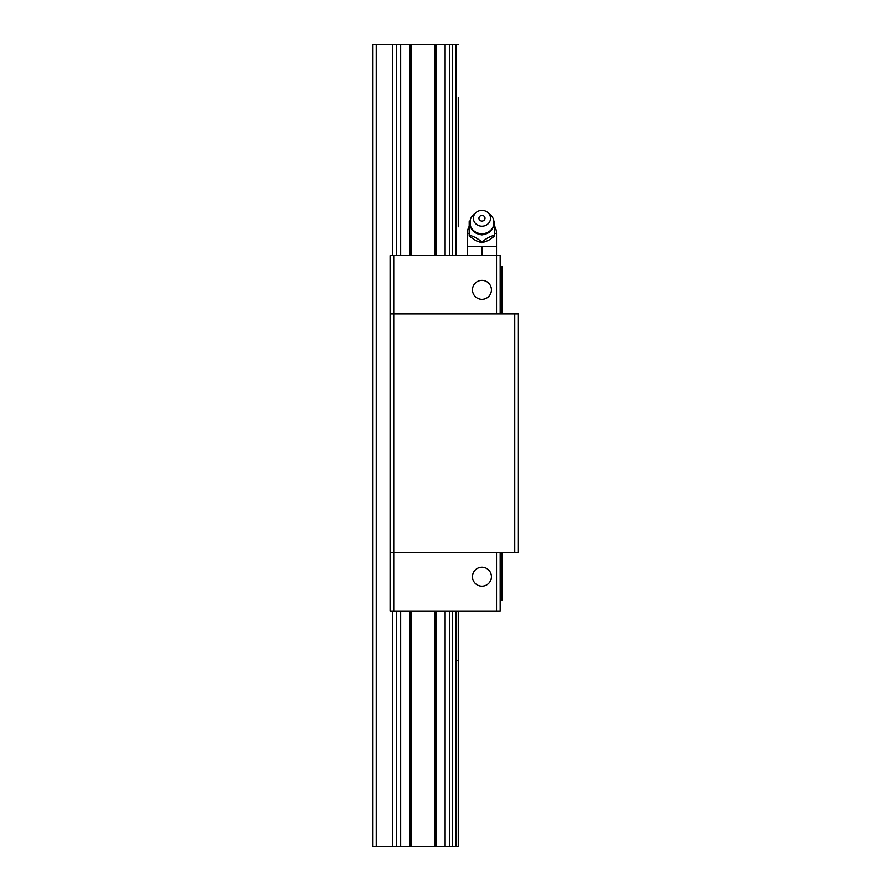 <?xml version="1.0" encoding="UTF-8"?>
<svg xmlns="http://www.w3.org/2000/svg" width="891" height="891" viewBox="0 0 891 891"><rect width="100%" height="100%" fill="white"/><g stroke="black" fill="none" stroke-linecap="round" stroke-linejoin="round"><path stroke-width="1.34" d="M491.431 576.722A9.478 9.478 0 0 0 481.953 567.244A9.478 9.478 0 0 0 472.475 576.722A9.478 9.478 0 0 0 481.953 586.2A9.478 9.478 0 0 0 491.431 576.722A9.478 9.478 0 0 0 481.953 567.244A9.478 9.478 0 0 0 472.475 576.722A9.478 9.478 0 0 0 481.953 586.2A9.478 9.478 0 0 0 491.431 576.722M491.431 289.853A9.478 9.478 0 0 0 481.953 280.387A9.478 9.478 0 0 0 472.475 289.853A9.478 9.478 0 0 0 481.953 299.331A9.478 9.478 0 0 0 491.431 289.853A9.478 9.478 0 0 0 481.953 280.387A9.478 9.478 0 0 0 472.475 289.853A9.478 9.478 0 0 0 481.953 299.331A9.478 9.478 0 0 0 491.431 289.853M518.395 313.91L518.395 552.665L514.753 552.665L518.395 552.665L518.395 313.91L514.753 313.91L514.753 552.665L393.744 552.665L514.753 552.665L514.753 313.91L518.395 313.91M496.532 610.981L500.174 610.981L500.174 552.665L500.174 610.981L496.532 610.981L496.532 552.665L496.532 610.981L393.744 610.981L393.744 552.665L390.091 552.665L393.744 552.665L393.744 313.91L514.753 313.91L393.744 313.91L393.744 610.981L496.532 610.981M390.091 610.981L393.744 610.981L390.091 610.981L390.091 313.91L393.744 313.91L390.091 313.91L390.091 610.981M500.174 255.594L500.174 313.91L500.174 255.594L496.532 255.594L496.532 313.91L496.532 255.594L393.744 255.594L393.744 313.91L393.744 255.594L500.174 255.594M502.001 266.532L500.174 266.532L502.001 266.532L502.001 313.91L502.001 266.532M502.001 600.044L500.174 600.044L502.001 600.044L502.001 552.665L502.001 600.044M390.091 255.594L393.744 255.594L390.091 255.594L390.091 313.91L390.091 255.594M372.605 786.308L372.605 773.555C372.605 757.161 372.605 757.161 372.605 773.555C372.605 789.938 372.605 789.938 372.605 773.555L372.605 542.096M458.252 206.757L458.252 117.445C458.252 91.695 458.252 91.695 458.252 117.445M452.483 793.603L452.483 846.45L456.114 846.45L456.114 610.981L456.114 660.554L458.252 660.554L458.252 610.981L458.252 664.196M372.605 458.252L372.605 445.5C372.605 429.117 372.605 429.117 372.605 445.5C372.605 461.883 372.605 461.883 372.605 445.5L372.605 336.152C372.605 319.758 372.605 319.758 372.605 336.152C372.605 352.535 372.605 352.535 372.605 336.152L372.605 226.804C372.605 210.41 372.605 210.41 372.605 226.804C372.605 243.187 372.605 243.187 372.605 226.804L372.605 117.445C372.605 101.062 372.605 101.062 372.605 117.445C372.605 133.839 372.605 133.839 372.605 117.445L372.605 104.692M452.483 644.148L452.483 846.45L456.114 846.45L456.114 660.554L456.437 846.45L458.252 846.45L458.252 660.554L458.252 846.45L456.114 846.45L456.437 660.554L458.252 660.554L458.252 610.981L458.252 644.148M372.605 846.45L372.605 44.55L376.247 44.55L376.247 846.45L452.483 846.45L449.51 846.45L449.51 610.981L449.51 846.45L445.132 846.45L445.132 610.981L445.132 846.45L436.2 846.45L436.2 610.981L436.2 846.45L435.588 846.45L435.588 660.554L435.588 846.45L434.541 846.45L434.541 660.554L435.588 660.554L435.588 610.981L435.588 660.554L434.541 660.554L434.541 846.45L411.263 846.45L411.263 660.554L411.263 846.45L409.593 846.45L409.593 610.981L409.593 846.45L400.672 846.45L400.672 610.981L400.672 846.45L396.295 846.45L396.295 610.981L396.295 846.45L392.653 846.45L392.653 610.981L392.653 846.45L372.605 846.45L372.605 44.55L376.247 44.55L376.247 846.45L372.605 846.45M372.605 664.196C372.605 680.59 372.605 680.59 372.605 664.196C372.605 647.813 372.605 647.813 372.605 664.196M372.605 554.848C372.605 571.242 372.605 571.242 372.605 554.848C372.605 538.465 372.605 538.465 372.605 554.848M458.252 773.555L458.252 793.603L458.252 773.555C458.252 747.794 458.252 747.794 458.252 773.555M458.252 226.804C458.252 201.054 458.252 201.054 458.252 226.804L458.252 97.397M452.483 246.852L452.483 44.55L449.51 44.55L456.114 44.55L456.114 255.594L456.114 44.55L458.252 44.55L452.483 44.55L452.483 97.397M452.483 137.492L452.483 206.757M452.483 684.243L452.483 753.508M372.605 130.209L372.605 214.04M372.605 239.556L372.605 323.388M372.605 348.904L372.605 432.748M372.605 567.612L372.605 651.444M372.605 676.96L372.605 760.791M392.653 44.55L392.653 255.594L392.653 44.55L376.247 44.55L396.295 44.55L396.295 255.594L396.295 44.55L392.653 44.55M400.672 44.55L396.295 44.55L400.672 44.55L400.672 255.594L400.672 44.55L409.593 44.55L409.593 255.594L409.593 44.55L400.672 44.55M410.205 44.55L409.593 44.55L410.205 44.55L410.205 255.594L410.205 44.55L411.263 44.55L411.263 255.594L411.263 44.55L410.205 44.55M434.541 44.55L411.263 44.55L434.541 44.55L434.541 255.594L434.541 44.55L435.588 44.55L435.588 255.594L435.588 44.55L434.541 44.55M436.2 44.55L435.588 44.55L436.2 44.55L436.2 255.594L436.2 44.55L445.132 44.55L445.132 255.594L445.132 44.55L436.2 44.55M449.51 44.55L445.132 44.55L449.51 44.55L449.51 255.594L449.51 44.55M434.541 610.981L434.541 660.554L434.541 610.981M411.263 610.981L411.263 660.554L411.263 610.981M410.205 660.554L410.205 846.45L410.205 660.554L411.263 660.554L410.205 660.554L410.205 610.981L410.205 660.554M452.483 44.55L452.483 255.594M452.483 610.981L452.483 846.45M476.184 212.414L473.856 214.375A12.029 11.115 0 0 0 470.448 219.331A12.029 11.115 0 0 0 481.953 233.709A12.029 11.115 0 0 0 493.447 219.331A12.029 11.115 0 0 0 490.039 214.375L487.711 212.414A8.565 7.919 0 0 0 481.953 210.365A8.565 7.919 0 0 0 476.184 212.414A8.565 7.919 0 0 0 473.956 221.124A8.565 7.919 0 0 0 481.953 226.191A8.565 7.919 0 0 0 489.939 221.124A8.565 7.919 0 0 0 487.711 212.414M496.532 255.594L496.532 233.364L494.705 233.364M469.189 233.364L467.374 233.364L467.374 255.594M470.047 220.923L469.189 221.581L469.189 235.191C473.455 236.16 477.71 238.432 481.953 241.996C486.219 238.42 490.462 236.148 494.705 235.191L494.705 221.581L493.859 220.923M481.953 221.068A3.018 2.796 180 0 1 479.893 216.223A3.018 2.796 180 0 1 484.314 220.021A3.018 2.796 180 0 1 481.953 221.068M496.532 246.484L481.953 246.484L481.953 255.594M469.189 235.191L469.189 236.026L475.827 240.615L481.953 242.831L481.953 241.996M494.705 235.191L494.705 236.026L488.58 240.336L481.953 242.831M481.953 246.484L467.374 246.484M493.447 219.331C494.939 228.296 491.108 233.475 481.953 234.856C472.787 233.475 468.956 228.296 470.448 219.331M496.532 233.364A14.579 14.579 0 0 0 494.705 226.303M469.189 226.303A14.579 14.579 0 0 0 467.374 233.364"/></g></svg>
